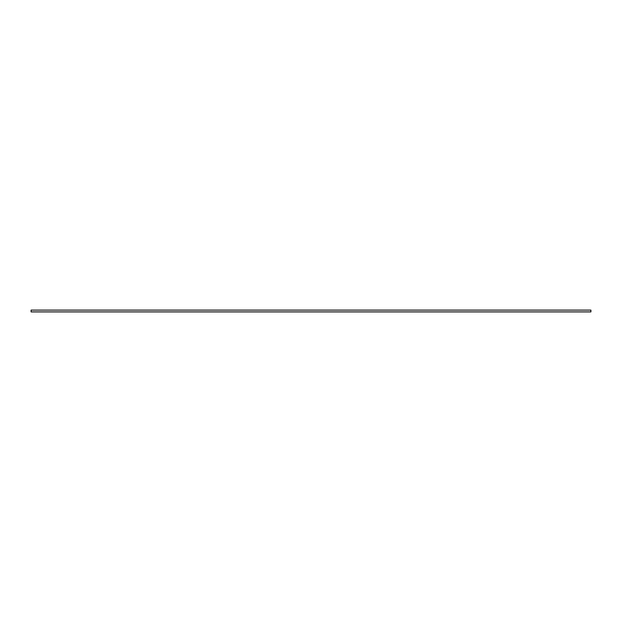 <?xml version="1.0" encoding="UTF-8"?>
<svg xmlns="http://www.w3.org/2000/svg" width="622" height="622" viewBox="0 0 622 622"><rect width="100%" height="100%" fill="white"/><g stroke="black" fill="none" stroke-linecap="round" stroke-linejoin="round"><path stroke-width="0.93" d="M590.9 311L590.9 311.902L31.1 311.902L31.1 310.098L590.9 310.098L590.9 311"/></g></svg>
